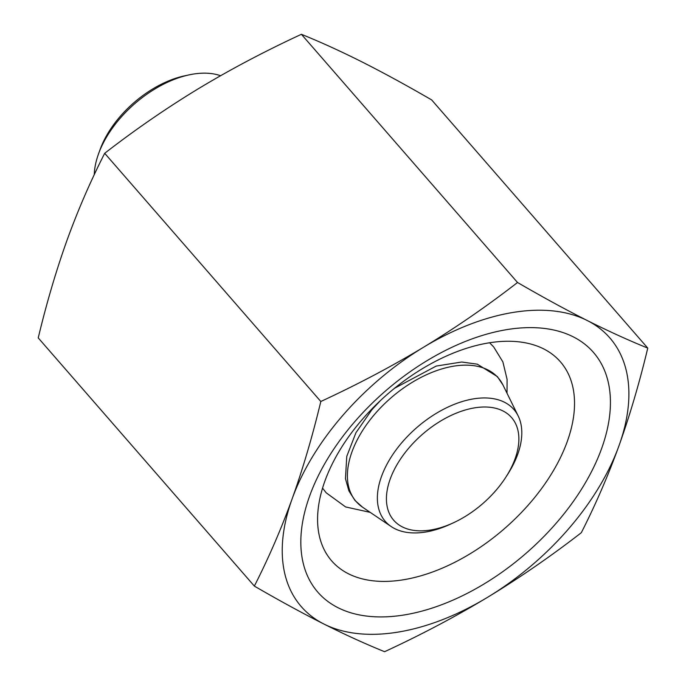 <?xml version="1.0" encoding="UTF-8"?>
<svg xmlns="http://www.w3.org/2000/svg" width="686" height="686" viewBox="0 0 686 686"><rect width="100%" height="100%" fill="white"/><g stroke="black" fill="none" stroke-linecap="round" stroke-linejoin="round"><path stroke-width="1.03" d="M189.362 74.817L184.868 75.777A81.831 48.097 139 0 0 100.062 149.617L98.501 153.938A87.671 51.536 -41 0 1 189.362 74.817A87.671 51.536 -41 0 1 220.566 75.717M94.265 174.69A87.671 51.536 -41 0 1 98.501 153.938M505.745 477.336L507.503 474.609A85.218 50.087 139 0 0 517.707 454.312A85.218 50.087 139 0 0 518.187 415.973A85.218 50.087 139 0 0 416.711 427.652A85.218 50.087 139 0 0 391.192 526.556A85.218 50.087 139 0 0 425.629 532.027A85.218 50.087 139 0 0 450.736 524.035L453.686 522.672A78.161 45.945 -41 0 1 430.654 530.004A78.161 45.945 -41 0 1 392.709 472.937A78.161 45.945 -41 0 1 486.674 407.038A78.161 45.945 -41 0 1 505.745 477.336A78.161 45.945 -41 0 1 453.686 522.672M324.881 481.126A151.615 89.12 139 0 0 331.698 560.908A151.615 89.12 139 0 0 504.57 528.546A151.615 89.12 139 0 0 560.385 361.779A151.615 89.12 139 0 0 543.569 348.84A151.615 89.12 139 0 0 324.881 481.126M309.6 496.107A182.656 107.359 -41 0 1 573.05 336.74A182.656 107.359 -41 0 1 484.042 583.975A182.656 107.359 -41 0 1 309.6 496.107M647.764 348.102C639.403 382.951 629.825 415.442 619.038 445.583A204.574 120.247 139 0 0 587.147 320.473A204.574 120.247 139 0 0 423.674 347.167A204.574 120.247 139 0 0 292.09 498.971C302.878 468.83 312.447 436.339 320.816 401.49C357.277 384.623 391.569 366.513 423.674 347.167C455.684 327.719 486.966 306.162 517.518 282.495C542.669 297.072 565.873 309.729 587.147 320.473C608.328 331.115 628.539 340.325 647.764 348.102L431.648 99.907C406.498 85.33 383.294 72.673 362.019 61.929C340.839 51.287 320.628 42.078 301.403 34.3C264.933 51.176 230.65 69.277 198.546 88.623C166.526 108.071 135.245 129.628 104.692 153.295C90.415 181.344 77.835 210.388 66.962 240.417C56.175 270.558 46.597 303.049 38.236 337.898L254.352 586.093C268.629 558.044 281.209 529 292.09 498.971A204.574 120.247 139 0 0 323.981 624.071C302.706 613.327 279.502 600.67 254.352 586.093M619.038 445.583C608.165 475.612 595.585 504.656 581.308 532.705C550.755 556.372 519.473 577.929 487.454 597.377A204.574 120.247 139 0 0 619.038 445.583M487.454 597.377C455.35 616.723 421.067 634.824 384.597 651.7C365.372 643.922 345.161 634.713 323.981 624.071A204.574 120.247 139 0 0 487.454 597.377M320.816 401.49L104.692 153.295M517.518 282.495L301.403 34.3M391.192 526.556L362.662 507.271A94.179 55.352 -41 0 1 390.866 397.974A94.179 55.352 -41 0 1 503.01 385.069L497.401 376.623L477.267 364.155L461.721 362.019L436.236 366.058L394.407 388.345M362.662 507.271L354.954 500.428L348.925 490.944L345.461 478.725L346.764 456.37L355.923 432.755L371.941 409.653L380.833 400.161M518.187 415.973L503.01 385.069M489.564 342.717L493.697 346.962L502.872 361.882L507.083 379.332L507.014 393.224M370.183 512.356L345.615 506.945L326.193 492.814L322.566 488.14"/></g></svg>
